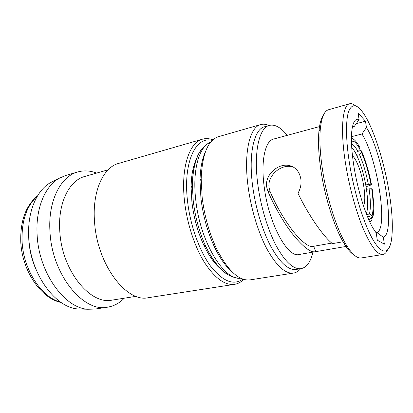 <?xml version="1.0" encoding="UTF-8"?>
<svg xmlns="http://www.w3.org/2000/svg" width="413" height="413" viewBox="0 0 413 413"><rect width="100%" height="100%" fill="white"/><g stroke="black" fill="none" stroke-linecap="round" stroke-linejoin="round"><path stroke-width="0.62" d="M136.109 296.327L112.191 300.101C90.488 305.3 61.852 270.794 59.808 231.502C57.65 203.268 69.26 180.357 84.871 176.439L108.154 169.789M124.251 298.196C119.496 303.137 113.942 306.131 107.592 307.174C83.7 312.78 52.105 275.151 49.999 232.096C47.743 201.27 60.623 176.361 77.721 171.968C83.922 170.239 90.22 170.61 96.616 173.088M107.592 307.174L95.083 309.069L87.886 309.249C64.774 308.284 38.91 273.029 37.144 235.162C35.373 208.926 44.878 186.335 58.976 178.385L65.579 175.515L77.721 171.968M82.337 309.084L78.284 308.97C55.523 308 30.366 274.093 28.771 237.635C27.129 212.37 36.499 190.501 50.386 182.685L54.01 180.868M36.473 270.536C32.049 260.825 29.493 250.572 28.802 239.783L28.657 235.157M352.475 155.851C356.481 158.953 361.54 172.593 363.631 185.452C365.185 195.256 365.164 202.117 363.564 206.041M351.726 147.549C357.064 152.758 363.368 170.342 366.068 186.841C368.055 199.164 368.159 208.183 366.377 213.882M331.809 243.092L313.059 246.391C308.976 247.335 302.399 242.39 293.323 231.559C284.015 219.293 276.328 206.128 270.272 192.071L269.075 187.791C267.175 176.057 279.911 164.844 290.54 166.475L293.674 167.25M351.442 140.895L354.333 141.736C356.109 143.115 358.009 145.696 360.028 149.48L357.983 151.586C356.078 148.06 354.287 145.665 352.604 144.39L351.52 143.765M205.437 151.731C202.076 158.964 200.269 168.618 200.011 180.698L200.945 198.529C203.129 216.448 207.754 232.849 214.822 247.738C220.144 258.584 225.849 266.576 231.946 271.723M359.078 119.543C355.252 118.113 352.81 122.083 351.752 131.458C350.921 140.513 351.695 152.449 354.065 167.27C357.89 190.93 365.99 216.5 373.182 228.466L376.217 232.989L377.301 240.185L384.379 244.145L383.31 237.196L376.878 232.591C388.561 228.833 377.239 157.823 361.953 133.993L366.45 127.509L365.484 121.21L358.097 113.038L359.078 119.543L354.437 126.275L352.542 126.332M354.117 255.002C350.859 253.107 347.343 248.972 343.564 242.601C334.463 227.362 325.103 198.126 321.025 171.08C318.64 155.138 317.943 141.819 318.934 131.117C319.677 123.75 321.123 118.516 323.281 115.423M349.615 103.766L328.516 109.744C324.288 110.952 321.562 117.307 320.338 128.815C319.337 139.842 320.075 153.61 322.553 170.11C326.786 198.106 336.461 228.389 345.81 244.098C351.762 254.021 356.915 258.636 361.256 257.949L382.913 254.485C377.642 255.069 371.189 246.737 363.559 229.483C356.316 212.401 349.46 187.652 345.727 164.637C340.033 130.074 342.392 105.062 349.615 103.766C351.391 103.291 353.352 103.968 355.5 105.78M349.666 164.493C354.478 194.1 364.534 225.71 373.476 240.588C382.443 255.554 389.299 253.721 391.483 239.881C393.217 227.217 392.257 210.289 388.612 189.087C383.496 159.47 373.254 127.731 363.538 113.399C356.894 103.72 351.891 103.204 348.52 111.846C345.578 120.983 345.82 140.874 349.666 164.493M387.399 250.175C386.217 252.725 384.72 254.16 382.913 254.485M268.971 125.511C266.096 124.153 263.36 123.833 260.763 124.545L218.462 136.688C207.966 140.126 202.205 154.121 201.177 178.684L202.163 197.393C204.471 216.221 209.324 233.448 216.727 249.07C228.007 270.913 239.127 281.181 250.097 279.875L293.576 273.065C296.229 272.621 298.578 271.181 300.612 268.734M260.763 124.545C249.829 126.972 243.515 152.495 248.079 186.516C251.037 209.215 258.45 233.299 267.345 249.726C276.798 266.287 285.543 274.067 293.576 273.065M287.195 135.361C280.933 127.441 275.001 124.117 269.4 125.387L264.588 126.755C254.165 129.037 248.244 153.621 252.679 186.304C255.549 208.095 262.642 231.208 271.129 246.995C280.143 262.921 288.475 270.407 296.116 269.452L301.056 268.667C306.668 267.459 310.648 261.945 312.992 252.121M269.4 125.387C259.137 127.617 253.401 152.247 257.903 185.07C260.825 206.949 267.913 230.175 276.343 246.05C285.295 262.064 293.535 269.601 301.056 268.667M320.622 126.28L273.556 139.067C265.131 140.828 260.603 161.013 264.284 187.44C268.842 223.929 287.706 258.13 299.058 254.506L315.32 251.724C310.819 252.771 303.529 247.273 293.457 235.229C283.752 222.999 273.907 205.411 267.861 191.193L266.669 186.882C264.748 175.071 277.448 163.662 288.191 165.334C295.14 166.558 299.353 171.085 300.834 178.922C301.516 183.986 300.561 188.751 297.964 193.212C308.129 214.636 323.585 236.974 332.46 243.629L343.084 241.77M347.121 246.262L315.32 251.724M196.846 158.065C193.16 165.277 191.245 175.138 191.111 187.636L191.911 202.009C193.749 217.574 197.724 231.967 203.826 245.193C209.215 256.473 215.101 264.604 221.487 269.591M212.886 139.831C209.293 138.469 205.829 138.252 202.499 139.181L118.676 163.398C103.193 167.265 91.918 191.709 94.582 222.38C97.339 265.131 126.827 303.008 148.344 297.69L234.569 284.34C237.981 283.783 241.032 282.125 243.716 279.374M202.499 139.181C189.366 142.294 180.703 167.812 184.503 201.023C186.939 223.216 194.585 246.546 204.383 262.338C214.837 278.248 224.899 285.579 234.569 284.34M212.236 140.43C195.984 135.701 182.944 161.886 187.502 200.873C190.217 225.539 199.556 251.383 210.857 266.535C222.968 281.542 233.639 285.734 242.875 279.105M352.439 126.801L354.437 126.275M351.453 136.693L361.953 133.993M376.026 232.741L376.878 232.591M315.764 251.631L313.663 246.282M383.31 237.196C396.212 233.686 383.207 153.667 366.45 127.509M356.223 123.678L365.484 121.21M367.776 217.367L368.711 215.927L371.426 217.543L368.943 220.083M369.945 222.271L372.025 219.711L371.426 217.543M368.344 184.312C366.099 172.902 363.151 163.021 359.506 154.674L361.556 152.614C365.412 161.514 368.541 172.035 370.931 184.183L365.727 184.9M366.032 186.635C368.726 185.969 370.538 185.272 371.478 184.549L370.931 184.183M371.478 184.549C369.377 173.775 366.641 163.987 363.264 155.185L361.499 150.926L359.687 149.831M361.556 152.614L361.499 150.926M351.427 138.443C353.884 138.603 356.734 141.716 359.976 147.792L360.028 149.48M369.418 214.037C370.791 208.544 370.688 200.145 369.103 188.834L371.705 188.751C373.409 200.801 373.548 209.758 372.128 215.622L369.418 214.037L366.63 214.533M371.705 188.751L372.247 189.102L373.61 202.236C373.966 208.988 373.672 214.171 372.717 217.78L372.128 215.622M367.281 216.164L368.711 215.927M356.749 155.36L359.506 154.674M355.175 152.345L357.983 151.586M366.465 189.35L369.103 188.834M37.253 196.325C26.54 205.948 21.481 220.965 22.08 241.362C23.329 269.973 41.703 297.608 60.628 302.13M210.651 142.16C199.252 146.171 192.21 169.769 195.736 199.758C199.98 241.801 224.114 280.933 240.707 278.202M200.971 150.146C195.468 157.539 192.603 169.33 192.365 185.509L193.227 200.754C195.189 217.284 199.402 232.565 205.86 246.592C212.891 261.166 220.459 270.649 228.565 275.043M270.272 192.071L267.861 191.193M61.093 302.45C40.98 298.522 22.003 270.789 20.774 241.894C20.185 220.97 25.771 205.617 37.542 195.839M50.386 182.685L58.976 178.385M203.826 245.193L205.86 246.592C216.51 267.965 228.136 278.507 240.733 278.217M343.564 242.601L345.81 244.098M214.822 247.738L216.727 249.07M191.111 187.636L192.365 185.509C193.021 161.638 199.123 147.183 210.671 142.139M290.54 166.47L288.191 165.334M200.011 180.698L201.177 178.684M318.934 131.117L320.338 128.815M78.284 308.97L87.886 309.249"/></g></svg>
